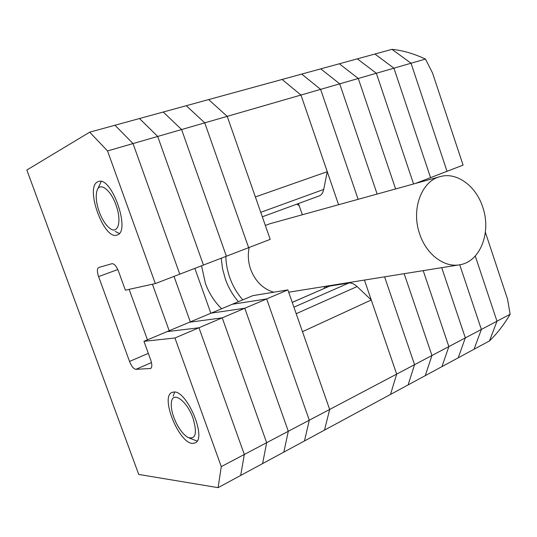 <?xml version="1.0" encoding="UTF-8"?>
<svg xmlns="http://www.w3.org/2000/svg" width="537" height="537" viewBox="0 0 537 537"><rect width="100%" height="100%" fill="white"/><g stroke="black" fill="none" stroke-linecap="round" stroke-linejoin="round"><path stroke-width="0.81" d="M364.435 280.066L396.682 374.108L390.493 394.44L324.516 430.11L329.664 409.456L396.682 374.108L371.262 299.982L357.085 286.557L296.189 313.702M425.458 59.063L411.04 63.232L392.003 49.344L411.04 63.232L447.039 171.303L463.089 165.127L432.567 73.086L425.458 59.063C413.758 53.613 402.609 50.371 392.003 49.344L282.12 79.456L300.975 95.042L227.211 116.361L208.631 99.587L282.12 79.456L300.975 95.042L327.261 171.692L323.704 189.454C322.972 192.864 321.462 195.025 319.173 195.945L262.318 216.8M292.229 302.365L329.637 286.093L292.242 302.405M293.914 307.184L348.768 283.033L329.637 286.093M348.768 283.033C351.379 282.684 354.151 283.858 357.085 286.557M287.872 289.893L266.654 298.928L232.293 304.264L252.813 295.652L287.872 289.893L329.664 409.456L302.479 331.678L371.262 299.982M89.686 132.176L107.534 150.944L155.327 283.576L125.376 290.181L118.529 271.319C116.422 266.171 114.24 263.627 111.985 263.701L98.68 267.5C97.016 268.648 96.982 271.682 98.586 276.595L129.531 361.428C131.525 366.315 133.646 368.959 135.908 369.342L150.649 368.483C152.179 367.328 152.199 364.495 150.716 359.978L143.943 341.331L174.934 337.995L221.284 466.626L218.096 487.656L138.727 474.433L26.85 170.014L89.686 132.176L114.985 125.242L133.022 143.58L179.774 274.172L203.449 265.056L157.69 136.452L133.022 143.58L114.985 125.242L139.492 118.529L157.69 136.452L203.449 265.056L226.392 256.23L181.593 129.545L157.69 136.452L139.492 118.529L163.248 112.018L181.593 129.545L226.392 256.23L248.638 247.664L204.751 122.852L181.593 129.545L163.248 112.018L186.285 105.708L204.751 122.852L248.638 247.664L270.205 239.361L227.211 116.361L204.751 122.852L186.285 105.708L208.631 99.587L227.211 116.361L255.377 196.938L327.261 171.692M201.543 265.788L205.349 283.187C208.967 293.182 214.397 301.693 221.64 308.728M299.163 205.51L296.78 204.154M225.808 256.451C226.05 263.727 227.379 270.816 229.809 277.71C232.81 286.093 237.139 293.477 242.798 299.854M238.408 301.7C232.763 295.155 228.426 287.637 225.386 279.159L222.553 268.829L221.237 258.21M482.729 207.141C476.03 185.943 456.651 171.639 440.031 176.653C421.451 181.11 410.933 209.524 419.692 234.011C426.311 254.397 444.28 267.835 459.712 264.781C480.286 261.808 491.583 232.132 482.729 207.141M440.031 176.653L269.769 223.775L265.345 225.466M249.181 247.456C247.671 254.78 248.168 262.076 250.665 269.352C255.276 281.314 262.962 288.94 273.736 292.215M326.362 286.174L325.778 287.725M324.039 288.483L324.919 286.409M143.943 341.331L167.027 331.644L198.965 327.765L244.328 454.47L266.654 442.696L262.606 463.585L266.654 442.696L222.237 317.85L198.965 327.765L167.027 331.644L189.42 322.247L222.237 317.85L266.654 442.696L288.302 431.278L283.858 452.094L288.302 431.278L244.791 308.245L222.237 317.85L189.42 322.247L211.169 313.125L244.791 308.245L288.302 431.278L309.299 420.202L304.486 440.944L309.299 420.202L266.654 298.928L244.791 308.245L211.169 313.125L232.293 304.264L266.654 298.928L309.299 420.202L329.664 409.456L324.516 430.11L218.096 487.656M194.85 268.366L210.86 313.252L194.85 268.366M174.008 276.387L190.313 321.871L174.008 276.387M152.414 284.221L169.189 330.738L152.414 284.221M174.934 337.995L198.965 327.765L244.328 454.47L240.69 475.433L244.328 454.47L221.284 466.626M129.142 289.356L147.453 339.854L129.142 289.356M173.907 392.003C186.836 390.365 206.96 437.903 195.394 442.837L192.528 443.434C178.989 443.273 160.234 397.232 171.773 392.513L173.907 392.003M97.794 181.775L98.499 181.506C111.83 176.035 131.149 232.031 117.073 235.018L117.073 235.018C104.057 240.744 84.504 186.977 97.794 181.775M107.534 150.944L133.022 143.58L179.774 274.172L155.327 283.576M475.258 256.008L496.98 321.2L489.482 340.914L390.493 394.44L396.682 374.108L414.564 364.677L408.113 384.908L414.564 364.677L384.593 276.837L414.564 364.677L431.949 355.501L425.264 375.638L431.949 355.501L404.173 273.689L431.949 355.501L448.865 346.58L441.958 366.61L448.865 346.58L423.21 270.635L448.865 346.58L465.331 337.894L458.215 357.823L465.331 337.894L441.723 267.668L465.331 337.894L481.367 329.436L474.05 349.258L481.367 329.436L459.726 264.775L481.367 329.436L496.98 321.2L489.482 340.914C497.054 333.611 503.941 324.724 510.15 314.252L496.98 321.2L475.258 256.008M338.592 204.725L300.975 95.042L320.623 89.364L358.139 199.321L320.623 89.364L301.713 74.086L320.623 89.364L339.72 83.846L377.142 194.058L339.72 83.846L320.77 68.864L339.72 83.846L358.293 78.476L395.615 188.95L358.293 78.476L339.303 63.782L358.293 78.476L376.35 73.26L413.577 183.976L376.35 73.26L357.34 58.842L376.35 73.26L393.93 68.179L430.567 177.646L447.039 171.303L411.04 63.232L393.93 68.179L374.9 54.029L393.93 68.179L430.567 177.646L415.497 183.446M510.15 314.252L507.519 299.069L485.367 232.299M326.14 286.785L326.939 286.657L326.14 286.785M326.986 287.201L326.858 286.1M302.365 214.753L298.411 203.557M193.011 418.216C187.024 400.756 172.599 390.5 171.424 402.24C170.88 406.308 171.679 411.342 173.807 417.35C177.633 427.19 182.338 433.876 187.91 437.407C195.71 439.816 197.408 433.419 193.011 418.216M173.183 396.239L174.653 392.05M197.113 441.099L189.292 438.017M115.979 204.959C110.521 189.158 99.17 181.318 96.848 191.192C95.546 196.602 96.345 203.476 99.238 211.82C102.131 219.505 105.628 224.983 109.729 228.259C118.039 235.085 122.1 221.19 115.979 204.959M97.687 189.125L101.191 181.493M119.288 233.441L115.227 231.46M260.754 212.323L323.704 189.454M117.804 269.547L98.586 276.595M148.319 353.373L129.531 361.428M151.474 362.562L135.908 369.342M151.018 368.214L150.105 368.617M326.872 286.181L326.268 286.443M459.088 264.882L288.684 292.222M172.189 392.325L171.773 392.513"/></g></svg>
